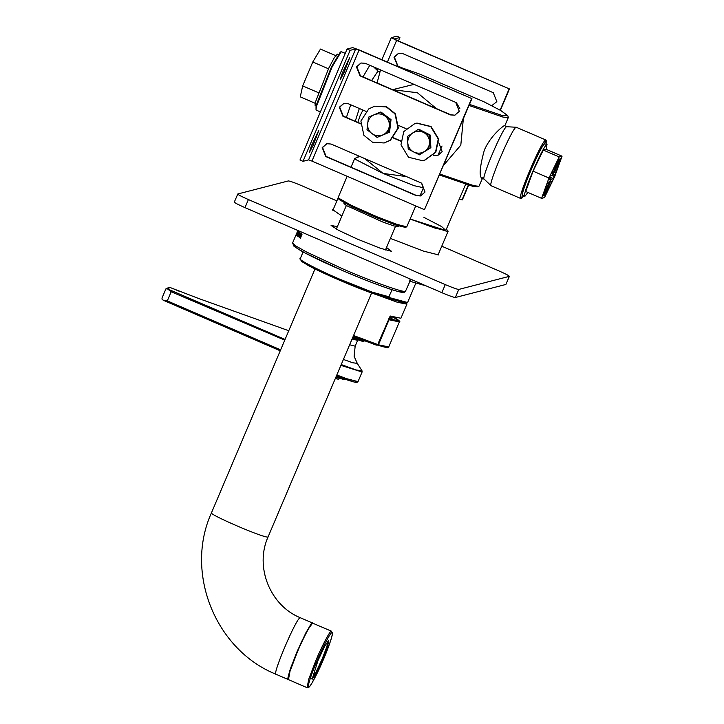 <?xml version="1.0" encoding="UTF-8"?>
<svg xmlns="http://www.w3.org/2000/svg" width="724" height="724" viewBox="0 0 724 724"><rect width="100%" height="100%" fill="white"/><g stroke="black" fill="none" stroke-linecap="round" stroke-linejoin="round"><path stroke-width="1.09" d="M469.016 105.46L503.225 117.161L508.357 117.433L507.75 115.623L503.035 115.795L469.478 104.374M395.042 65.413L420.373 74.337L484.428 102.012L500.8 110.555L507.75 115.623M482.79 177.652L478.953 186.267L474.111 185.76L439.893 174.059M380.534 69.902L377.059 82.952M482.365 178.375L482.103 178.547C478.944 176.665 479.677 167.253 484.293 150.302C490.275 135.976 503.225 125.786 504.628 125.487L504.791 125.831M439.504 174.991L473.062 186.412L477.514 186.846L478.953 186.267M465.623 184.349L445.776 230.54L434.871 228.06L410.191 219.001L445.894 230.504L441.631 226.576L423.938 217.381M406.408 176.584L383.114 173.434L364.769 158.592M357.846 122.401L360.063 115.722L362.968 110.066M392.833 89.767L417.368 92.726L436.427 108.6M442.02 146.004L437.848 155.533L433.531 155.099M392.598 89.667L414.038 84.373M456.382 102.708L459.849 108.618M463.342 118.817L460.799 145.171L443.649 165.217M338.171 197.697L339.013 199.48L351.755 206.684L376.426 217.643L395.747 225.01L405.34 227.39L406.77 226.82L396.897 224.368L376.987 216.775L351.565 205.48L338.434 198.059L338.162 197.498L347.158 176.294M415.739 205.924L406.77 226.82M421.667 183.181L423.459 187.742L414.327 185.733L383.792 173.715M382.109 172.982L354.959 159.117L354.841 158.42L359.783 156.438M341.194 51.712L340.334 52.056L331.52 66.762L316.035 105.74L316.026 109.967L316.379 106.528L332.189 66.726L341.194 51.712L345.267 53.332M320.37 111.985L316.026 109.967M346.389 117.451L350.733 104.781M363.005 76.88L369.801 65.269M371.62 80.599L377.982 71.061L379.729 71.812M355.249 121.279L359.321 108.491M523.977 195.752L521.76 198.204L522.954 190.285L530.592 170.221L540.194 149.759L546.131 140.89L546.195 144.32M546.502 141.126L545.787 140.022C542.05 139.307 515.796 201.037 520.9 198.548L521.859 198.168M484.139 179.127L491.18 185.778L520.9 198.548M545.977 140.04L516.257 127.27C512.52 126.546 486.266 188.285 491.37 185.787M516.357 127.261L506.691 126.718C503.343 126.076 479.804 181.425 484.383 179.19M397.856 66.282L393.992 57.214L398.517 53.314L402.87 53.648L493.27 92.699L496.845 101.641L491.759 105.668M491.686 105.632L492.501 105.496M398.698 53.268L394.354 57.124L397.928 66.065L400.209 67.051M399.901 37.503L394.29 38.96L396.96 40.336L509.452 88.934L396.598 40.435L391.304 37.639L396.888 36.2L399.901 37.503L398.426 40.969M381.892 59.73L391.304 37.639M459.45 198.901L462.355 199.905L468.573 185.235M509.09 89.025L500.121 110.157M468.283 185.154L461.984 199.996M509.452 88.934L500.384 110.31M344.009 72.581L340.162 79.866L342.316 73.024L349.638 57.676L344.009 72.581L342.733 72.029M313.184 145.216L309.338 152.502L311.483 145.66L318.804 130.311L313.184 145.216L311.899 144.664M326.904 143.66L322.56 147.515L326.135 156.456L416.526 195.507L420.707 195.887M421.477 183.091L425.051 192.032L420.526 195.942L416.164 195.598L325.773 156.547L322.198 147.606L326.723 143.705L331.076 144.04L421.477 183.091M438.825 142.836L442.174 151.687L437.649 155.588L433.359 155.271M360.579 123.831L342.895 116.202L339.33 107.252L343.855 103.351L348.208 103.686L365.882 111.324M398.643 125.478L406.064 128.682M344.036 103.306L339.692 107.161L343.267 116.102L360.588 123.587M393.358 137.741L400.761 140.945M400.752 141.189L393.177 137.922M361.167 62.952L356.823 66.807L360.389 75.749L450.79 114.799L454.962 115.188M455.731 102.383L459.306 111.333L454.781 115.234L450.428 114.899L360.027 75.848L356.452 66.898L360.977 62.997L365.339 63.332L455.731 102.383M350.099 50.354L347.086 49.051L352.669 47.612L359.43 50.028L471.921 98.618L359.059 50.119L355.683 48.915L350.099 50.354L302.994 161.325L308.578 159.877L311.954 161.09L424.454 209.689L471.55 98.717M302.994 161.325L299.98 160.022L347.086 49.051M424.454 209.689L471.921 98.618M377.104 137.397L389.548 132.202L391.023 119.614L380.924 111.994L380.055 112.22L385.005 116.057C381.611 113.686 378 113.243 374.163 114.736C370.435 116.492 368.254 119.415 367.629 123.514C367.294 127.641 368.724 131.008 371.937 133.614C375.331 135.985 378.942 136.42 382.788 134.935C386.507 133.18 388.688 130.248 389.313 126.157L388.679 132.42L377.104 137.397L366.996 129.777L368.48 117.188L380.055 112.22M385.005 116.057L390.164 119.831L389.313 126.157C389.648 122.03 388.218 118.664 385.005 116.057M391.023 119.614L390.164 119.831M389.548 132.202L388.679 132.42M390.109 140.284L384.191 142.972L372.525 142.23L363.864 135.261L360.887 121.035L368.769 108.881L374.697 106.193L386.363 106.944L395.014 113.903L398.001 128.13L390.109 140.284M374.697 106.193L386.707 106.853L395.367 113.813L398.345 128.039L390.462 140.194L384.191 142.972M419.504 154.818L413.757 151.995C417.504 153.723 421.133 153.524 424.653 151.379C428.011 148.99 429.64 145.723 429.549 141.578C429.16 137.451 427.151 134.383 423.54 132.383L429.287 135.216L430.029 147.877L419.504 154.818L430.889 147.66L430.147 134.999L418.879 129.279L418.01 129.496L423.54 132.383C419.793 130.655 416.155 130.854 412.635 132.999C409.286 135.388 407.648 138.655 407.748 142.8L407.485 136.447L418.01 129.496M413.757 151.995L408.227 149.108L407.748 142.8C408.137 146.927 410.137 149.995 413.757 151.995M430.889 147.66L430.029 147.877M430.147 134.999L429.287 135.216M438.264 139.035L435.486 152.284L424.364 160.33L422.563 160.701L408.517 157.262L400.969 144.836L403.757 131.596L414.87 123.551L416.68 123.171L430.726 126.619L438.264 139.035M415.223 123.46L417.024 123.089L431.07 126.528L438.617 138.954L435.83 152.194L424.707 160.239M336.334 55.92L320.47 49.069L312.777 62.002L328.642 68.861M318.551 92.753L302.677 85.903L300.27 96.853L315.076 103.251M302.677 85.903L312.777 62.002M338.217 54.472L337.348 54.101L334.207 57.83L328.832 68.029L315.184 102.699L315.13 105.532L315.999 105.912M543.525 195.688L542.792 195.878L547.706 182.285L549.407 181.842L543.525 195.688L542.955 195.444M562.05 156.194L546.186 149.334L543.308 150.076L533.081 171.154L525.724 191.489L541.597 198.349L544.475 197.607L554.702 176.529L562.05 156.194L559.172 156.936L543.308 150.076M559.172 156.936L548.946 178.013L533.081 171.154M548.946 178.013L541.597 198.349M553.172 172.964L551.48 173.407L558.313 159.316L559.055 159.126L553.172 172.964L551.95 172.439M543.941 195.335L550.729 179.353L548.566 179.905L550.276 175.869L552.439 175.317L559.833 158.918L552.928 175.19L555.082 174.629L553.371 178.665L549.697 177.081M554.367 176.611L551.76 175.489M550.729 179.353L549.036 178.62M553.371 178.665L551.208 179.226L544.303 195.489M551.208 179.226L549.136 178.33M545.335 195.227L544.602 195.417L550.475 181.57L552.177 181.127L545.335 195.227L544.783 194.982M555.942 172.258L554.24 172.692L560.123 158.846L560.856 158.656L555.942 172.258L554.665 171.697M527.95 192.448L525.036 196.141C520.438 198.584 543.48 144.302 546.873 144.691L546.511 149.479M525.036 196.141L522.837 195.263M523.027 195.272C518.429 197.715 541.471 143.442 544.864 143.823L547.063 144.691M441.758 246.205L498.709 270.812C505.886 273.971 509.424 275.835 509.307 276.396L505.886 284.46L509.388 276.333L458.772 289.428C457.134 289.329 452.627 287.718 445.269 284.604L248.404 199.562C241.228 196.394 237.698 194.539 237.807 193.978L288.342 180.937C289.989 181.036 294.487 182.647 301.854 185.769L336.868 200.892M505.886 284.46L455.351 297.501L458.772 289.428M445.269 284.604L441.839 292.668C449.197 295.79 453.704 297.401 455.351 297.501M441.839 292.668L244.974 207.634L248.404 199.562M234.377 202.05C234.268 202.602 237.798 204.467 244.974 207.634M234.295 202.105L237.807 193.978M341.864 216.051L332.307 209.381L333.393 209.082M438.563 253.726L438.735 254.957L423.35 251.056L390.381 238.395M386.507 247.508L391.539 251.337L380.136 248.187L357.765 239.264L338.533 230.304L331.076 225.445L337.366 226.648M398.852 226.024L398.562 226.703L393.793 225.897L382.815 222.033L346.506 205.616L343.954 203.525L344.244 202.847M302.071 234.151L300.36 238.187L300.994 236.087L300.333 235.662L299.32 237.526L301.03 233.49L300.541 235.191L301.193 235.608L302.071 234.151M296.541 235.363L298.017 231.019L296.541 235.363M297.89 230.757L296.179 234.793L297.89 230.757M296.885 235.698L298.731 231.789L297.401 236.151L297.7 234.875L296.885 235.698M298.27 236.802L299.501 232.413L300.36 233.037L298.27 236.802M410.834 279.283L409.703 281.274L410.119 278.966M300.351 233.59L299.781 233.246M299.817 233.264L299.691 232.494M298.062 234.467L298.55 232.386L297.863 234.386M296.75 235.445L296.659 234.784M301.193 235.608L302.053 234.096M299.691 237.716L301.22 233.562M300.541 238.259L301.184 236.16L300.333 235.662M378.562 342.506L390.182 316.008L400.906 318.27L406.897 304.143L406.752 303.13M376.371 345.14L353.176 336.452L376.371 345.14L378.019 344.651L378.878 342.633M386.788 297.437L392.471 299.41M394.815 318.27L393.132 316.831M389.032 319.764L399.358 321.899C400.797 321.981 399.159 320.479 394.453 317.411L394.354 317.356C401.974 321.981 400.055 322.479 388.571 318.85L389.032 319.764L378.417 344.787L377.43 345.077M391.802 318.361L390.86 319.429M388.978 318.85L397.974 320.66L393.521 317.058M389.322 318.026L392.933 317.954L389.53 317.528M393.702 316.406L392.933 317.954M390.136 316.117L391.449 316.415M410.128 219.155L447.242 231.472L448.138 231.164L446.545 229.3M312.578 623.092L306.324 631.862L296.849 652.098L289.618 671.012L288.224 679.474M322.678 659.293L316.162 673.202L312.098 679.311L317.999 660.496L324.424 646.758L328.578 640.478L327.818 645.736L322.678 659.293M328.09 640.84L326.814 646.849L322.117 659.084L315.773 672.632L311.664 678.587M352.398 338.28L355.43 339.113M170.221 287.645L167.135 288.614L171.181 291.763L167.307 300.885L164.194 300.623L162.14 299.555L161.977 298.116L165.941 288.822C168.339 287.591 169.769 287.202 170.221 287.645M288.767 330.732L198.838 298.578L170.837 287.79M172.267 288.306L179.371 291.31M165.859 288.957L161.977 298.116M165.841 288.994L167.235 288.713M164.194 300.623L280.251 350.796L163.678 300.424M349.647 344.769L355.167 346.172L354.108 356.335L357.276 363.367L352.706 362.769L343.411 359.448M341.239 364.561L356.072 369.955L362.036 370.851L362.1 372L340.904 365.367M168.249 289.238L285.066 339.447M284.767 340.153L171.181 291.763M396.598 40.435L387.394 62.11M347.439 64.517L346.163 63.965M316.605 137.153L315.338 136.601M311.954 161.09L359.059 50.119M308.578 159.877L355.683 48.915M410.852 279.292L405.494 291.265C404.644 293.22 369.973 280.822 342.443 268.722L306.551 252.015L295.691 245.888L292.614 242.929L297.899 230.494M294.315 244.929L295.329 247.264L305.257 253.101L341.954 270.287C368.697 282.043 402.372 294.089 403.205 292.188M392.1 289.736L388.869 296.759L371.946 292.053L339.076 278.912C316.976 269.518 295.79 258.332 300.551 258.558M387.693 296.759L387.44 297.338L370.896 292.74L338.769 279.898L309.872 266.341L302.134 261.771L301.13 260.007M413.223 280.306L410.779 279.464M406.372 302.768L406.255 303.483L384.851 297.112M377.014 294.849L397.576 302.333L406.897 304.143M378.019 344.651L353.574 335.511M352.742 337.465L364.552 340.941L362.262 341.266L352.507 338.027L363.548 341.375M399.358 321.899L388.743 346.923L378.417 344.787M415.784 283.229L407.585 302.532L388.399 297.311M387.041 297.455L405.983 303.13M312.451 622.975L300.397 617.771C270.061 605.635 254.486 566.702 268.115 536.837L267.916 536.973C265.075 538.774 205.743 513.135 211.67 512.673M300.397 617.771L300.188 617.762C296.46 617.346 271.165 676.94 276.206 674.252M331.529 631.219L331.321 631.21C330.18 630.387 321.709 646.405 315.936 660.333L308.705 679.257L307.13 687.7L309.718 686.433L312.008 683.013L321.338 664.306C328.714 647.573 332.28 636.441 332.379 633.962L331.529 631.219L312.641 623.147C311.492 622.314 303.03 638.333 297.247 652.27L290.025 671.184L288.451 679.628L307.13 687.7M331.9 632.658C334.036 631.02 329.483 645.536 323.619 659.048C318.044 672.487 309.881 687.927 308.777 687.13C306.632 688.768 311.193 674.252 317.058 660.74C322.632 647.301 330.796 631.853 331.9 632.658M312.071 623.373L306.234 632.143L296.894 652.08L289.817 670.596L288.197 679.04M357.194 339.737L352.335 338.425M352.099 338.977L357.629 340.38L355.167 346.172M356.28 381.648L354.326 382.109L336.425 375.919L348.516 380.39L355.421 382.353L357.032 382.399L358.018 381.62L346.524 378.652L336.823 374.978M167.307 300.885L280.65 349.855M339.176 378.209L338.778 379.168L335.357 378.417M338.778 379.168L335.284 378.598L338.488 379.24M344.778 379.086L336.017 376.869M344.687 379.295L343.466 379.448L335.936 377.05L344.407 379.394M508.357 117.433L504.8 125.813M357.783 157.244L358.38 155.832M351.013 167.208L354.688 158.556M419.947 196.023L423.459 187.742M373.647 66.925L378.019 71.07M484.166 179.154L481.406 177.968M506.827 126.718L504.302 125.623M377.349 70.436L378.037 68.825M336.307 229.128L346.334 205.516M385.458 249.988L395.485 226.377M405.883 291.012L404.327 292.279L398.254 291.528C387.358 288.795 362 279.057 339.791 269.355C322.705 261.889 309.655 255.635 300.641 250.604L293.971 246.278L292.614 242.929M389.204 296.55L387.793 297.446C387.521 297.419 387.349 298.252 374.797 294.107C355.629 287.627 321.492 272.821 308.279 265.5L301.474 261.31L300.216 258.776L303.103 251.961M426.174 285.908L410.001 281.292M388.743 346.923C386.516 346.796 392.788 349.683 377.521 345.104M448.138 231.164L438.02 255.02M338.199 197.761L332.841 210.376M407.585 302.532L406.245 303.184M268.115 536.837L371.62 292.994M314.985 268.957L211.48 512.8C184.33 572.485 215.209 649.808 275.998 674.252L288.052 679.456M288.451 679.628C286.985 681.103 287.862 676.85 291.084 666.867L300.75 643.355C308.65 627.599 312.524 620.857 312.361 623.12L312.849 623.147M357.629 339.882L357.629 340.38M362.1 372L358.018 381.62M357.276 363.367L362.036 370.851"/></g></svg>

